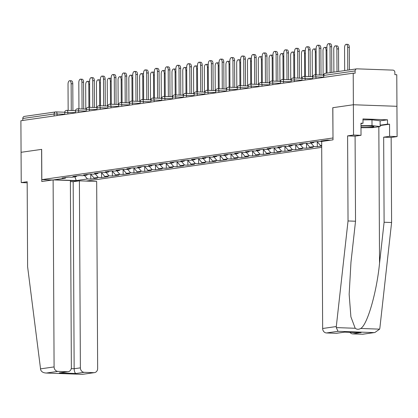 <?xml version="1.0" encoding="UTF-8"?>
<svg xmlns="http://www.w3.org/2000/svg" width="418" height="418" viewBox="0 0 418 418"><rect width="100%" height="100%" fill="white"/><g stroke="black" fill="none" stroke-linecap="round" stroke-linejoin="round"><path stroke-width="0.63" d="M86.176 181.078L321.703 147.376M374.852 332.514L363.017 334.207A4.337 3.799 -98.1 0 1 362.427 334.238L374.852 332.514L379.633 329.144L379.863 328.093L391.598 222.512L391.154 137.438L397.1 136.587L396.776 74.723L394.869 74.655L394.858 72.351A2.168 1.902 81.9 0 0 392.941 70.119L356.998 68.839A2.168 1.902 81.9 0 0 356.706 68.855A2.168 1.902 81.9 0 0 355.107 70.935L355.117 73.239L353.215 73.171L20.9 120.724L21.067 152.304L41.669 149.367L21.067 152.304L21.224 182.582L27.175 182.797M380.124 120.859L387.491 119.809L362.976 118.931L363.002 123.258L360.969 123.185L361.032 135.301L353.539 135.035L353.377 104.751L396.943 106.303L353.377 104.751L332.775 107.698L333 137.982M332.932 137.982L41.831 179.636L52.323 180.006M78.615 180.947L70.381 180.654M330.601 140.192L327.534 140.082L320.967 141.023L324.034 141.132M321.693 145.459L320.575 145.616L321.693 145.657M310.987 143.04L314.007 146.556L317.309 146.676L321.693 146.049M314.007 146.556L309.79 147.162L313.092 147.277L306.525 148.218L306.498 143.327M300.197 144.581L303.222 148.103L306.525 148.218M303.222 148.103L299.001 148.703L302.303 148.824L295.735 149.764L295.709 144.874M289.413 146.128L292.433 149.644L295.735 149.764M292.433 149.644L288.216 150.25L291.518 150.365L284.951 151.306L284.924 146.415M278.623 147.669L281.648 151.185L284.951 151.306M281.648 151.185L277.432 151.791L280.729 151.912L274.161 152.847L274.135 147.956M267.839 149.216L270.859 152.732L274.161 152.847M270.859 152.732L266.642 153.333L269.944 153.453L263.377 154.394L263.35 149.503M257.054 150.757L260.074 154.273L263.377 154.394M260.074 154.273L255.858 154.879L259.16 154.994L252.587 155.935L252.566 151.044M246.265 152.298L249.285 155.82L252.587 155.935M249.285 155.82L245.068 156.421L248.37 156.541L241.803 157.481L241.776 152.591M235.48 153.845L238.5 157.361L241.803 157.481M238.5 157.361L234.284 157.967L237.586 158.082L231.018 159.023L230.992 154.132M224.691 155.386L227.716 158.903L231.018 159.023M227.716 158.903L223.494 159.509L226.796 159.624L220.229 160.564L220.202 155.674M213.906 156.933L216.926 160.449L220.229 160.564M216.926 160.449L212.71 161.05L216.012 161.17L209.444 162.111L209.418 157.22M203.117 158.474L206.142 161.991L209.444 162.111M206.142 161.991L201.92 162.597L205.222 162.712L198.654 163.652L198.628 158.762M192.332 160.016L195.352 163.537L198.654 163.652M195.352 163.537L191.136 164.138L194.438 164.258L187.87 165.199L187.844 160.308M181.543 161.562L184.568 165.079L187.87 165.199M184.568 165.079L180.351 165.685L183.654 165.8L177.08 166.74L177.054 161.85M170.758 163.104L173.778 166.62L177.08 166.74M173.778 166.62L169.562 167.226L172.864 167.341L166.296 168.282L166.27 163.391M159.974 164.65L162.994 168.167L166.296 168.282M162.994 168.167L158.777 168.767L162.079 168.888L155.506 169.828L155.486 164.938M149.184 166.192L152.204 169.708L155.506 169.828M152.204 169.708L147.988 170.314L151.29 170.429L144.722 171.37L144.696 166.479M138.4 167.733L141.42 171.255L144.722 171.37M141.42 171.255L137.203 171.855L140.505 171.976L133.938 172.916L133.912 168.026M127.61 169.28L130.635 172.796L133.938 172.916M130.635 172.796L126.414 173.402L129.716 173.517L123.148 174.458L123.122 169.567M116.826 170.821L119.846 174.337L123.148 174.458M119.846 174.337L115.629 174.943L118.931 175.058L112.364 175.999L112.337 171.108M106.036 172.368L109.061 175.884L112.364 175.999M109.061 175.884L104.84 176.485L108.142 176.605L101.574 177.546L101.548 172.655M95.252 173.909L98.272 177.425L101.574 177.546M98.272 177.425L94.055 178.031L97.357 178.146L90.79 179.087L90.763 174.196M84.462 175.45L87.487 178.972L90.79 179.087M87.487 178.972L76.248 180.576L54.152 179.787L65.386 178.183L66.002 177.504M321.672 141.509L316.75 141.624L310.182 142.564L313.484 142.684L309.263 143.285L305.96 143.17L299.392 144.111L302.695 144.226L298.478 144.832L295.176 144.712L288.608 145.652L291.91 145.767L287.688 146.373L284.386 146.253L277.818 147.193L281.121 147.314L276.904 147.915L273.602 147.8L267.034 148.74L270.336 148.855L266.12 149.461L262.817 149.341L256.244 150.281L259.547 150.402L255.33 151.002L252.028 150.888L245.46 151.823L248.762 151.943L244.546 152.549L241.243 152.429L234.67 153.369L237.973 153.484L233.756 154.09L230.454 153.97L223.886 154.911L227.188 155.031L222.972 155.632L219.669 155.517L213.102 156.457L216.404 156.572L212.182 157.178L208.88 157.058L202.312 157.999L205.614 158.119L201.398 158.72L198.095 158.605L191.528 159.54L194.83 159.66L190.608 160.266L187.306 160.146L180.738 161.087L184.04 161.202L179.824 161.808L176.521 161.688L169.954 162.628L173.256 162.748L169.039 163.349L165.737 163.234L159.164 164.175L162.466 164.29L158.25 164.896L154.947 164.776L148.38 165.716L151.682 165.836L147.465 166.437L144.163 166.322L137.595 167.257L140.892 167.378L136.676 167.984L133.373 167.864L126.806 168.804L130.108 168.919L125.891 169.525L122.589 169.405L116.021 170.345L119.323 170.466L115.102 171.066L111.799 170.952L105.231 171.892L108.534 172.007L104.317 172.613L101.015 172.493L94.447 173.433L97.749 173.554L93.527 174.154L90.225 174.04L83.657 174.975L86.96 175.095L82.743 175.696L79.441 175.581L72.873 176.521L76.175 176.636L71.959 177.242L68.656 177.122L62.083 178.063L65.386 178.183M324.311 141.091L324.88 140.458M327.947 140.098L328.308 140.521M313.484 142.684L314.096 142.005M317.157 141.639L320.575 145.616M302.695 144.226L303.306 143.546M306.373 143.181L309.79 147.162M291.91 145.767L292.522 145.093M295.583 144.727L299.001 148.703M281.121 147.314L281.737 146.634M284.799 146.269L288.216 150.25M270.336 148.855L270.948 148.176M274.009 147.815L277.432 151.791M259.547 150.402L260.163 149.722M263.225 149.357L266.642 153.333M248.762 151.943L249.374 151.264M252.441 150.898L255.858 154.879M237.973 153.484L238.589 152.81M241.651 152.445L245.068 156.421M227.188 155.031L227.8 154.352M230.867 153.986L234.284 157.967M216.404 156.572L217.015 155.893M220.077 155.533L223.494 159.509M205.614 158.119L206.226 157.44M209.293 157.074L212.71 161.05M194.83 159.66L195.441 158.981M198.503 158.615L201.92 162.597M184.04 161.202L184.657 160.528M187.719 160.162L191.136 164.138M173.256 162.748L173.867 162.069M176.929 161.703L180.351 165.685M162.466 164.29L163.083 163.61M166.145 163.25L169.562 167.226M151.682 165.836L152.293 165.157M155.36 164.791L158.777 168.767M140.892 167.378L141.509 166.698M144.571 166.333L147.988 170.314M130.108 168.919L130.719 168.245M133.786 167.879L137.203 171.855M119.323 170.466L119.935 169.786M122.996 169.421L126.414 173.402M108.534 172.007L109.145 171.328M112.212 170.967L115.629 174.943M97.749 173.554L98.361 172.874M101.422 172.509L104.84 176.485M86.96 175.095L87.576 174.416M90.638 174.05L94.055 178.031M76.175 176.636L76.787 175.962M54.126 115.969L54.115 113.999L22.791 118.482L22.802 120.447M22.791 118.482A2.168 1.902 -98.1 0 1 24.39 116.403L55.714 111.919A2.168 1.902 -98.1 0 1 56.012 111.904A2.168 1.035 92 0 1 56.101 111.899A2.168 1.035 92 0 1 57.057 113.921L57.067 115.546M74.864 176.824L76.248 180.576M344.641 332.138L336.725 333.266A4.337 3.799 -98.1 0 1 336.135 333.298L326.484 332.958A4.337 3.799 -98.1 0 1 322.649 328.496L321.672 141.467L333.01 139.847L332.843 107.687L353.377 104.751L353.215 73.171M41.669 149.351L41.831 179.636M317.309 146.676L317.283 141.786M328.073 140.552L328.073 140.239M69.696 80.711L71.347 80.768A3.255 1.552 92 0 1 72.784 83.799L71.133 83.736A3.255 1.552 -88 0 0 69.696 80.711A3.255 1.552 -88 0 0 68.024 84.185L68.16 110.404M72.784 83.799L72.925 110.571M71.133 83.736L71.274 110.514M88.909 107.285L88.788 84.368A3.255 1.552 -88 0 0 87.346 81.338L88.997 81.395A3.255 1.552 92 0 1 89.598 81.682M87.346 81.338A3.255 1.552 -88 0 0 85.674 84.812L85.805 109.103M360.99 127.344A9.4 0.705 179.7 0 0 369.449 127.25A9.4 0.705 179.7 0 0 373.864 126.534A9.4 0.705 179.7 0 0 360.985 126.037M362.981 119.898L371.978 119.835L380.124 120.792L380.155 126.56L372.689 127.631L360.99 127.715M360.98 125.682L372.01 125.604L380.155 126.56M371.978 119.835L372.01 125.604M53.112 179.897L54.089 366.92A4.337 3.799 81.9 0 0 57.924 371.383L67.575 371.727A4.337 3.799 81.9 0 0 68.165 371.696A4.337 3.799 81.9 0 0 71.363 367.537L70.381 180.513L53.112 179.897L41.769 181.516L41.601 149.362M57.924 371.383L46.408 373.028C43.493 372.966 41.581 371.921 40.677 369.899L27.614 266.809L27.17 181.731L21.224 182.582M84.211 372.323L93.862 372.668A4.337 3.799 81.9 0 0 94.458 372.637A4.337 3.799 81.9 0 0 97.65 368.477L96.673 181.449L79.399 180.832L80.381 367.861A4.337 3.799 81.9 0 0 84.211 372.323L75.914 373.509C74.864 372.971 74.279 371.388 74.153 368.749L73.176 181.725L70.386 181.626M73.176 181.725L79.399 180.832M68.165 371.696L59.278 372.913L67.575 371.727M82.351 374.314L45.907 373.028L82.498 374.335L93.862 372.668M94.458 372.637L82.498 374.335M322.649 328.496L336.302 326.542L336.291 327.597L337.995 331.307L326.484 332.958M361.032 135.301L355.086 136.153L355.53 221.226L350.968 262.248L349.155 294.314L350.901 316.86L355.201 328.271C356.852 329.53 358.696 329.598 360.729 328.47C367.338 324.859 376.702 292.417 379.544 263.267L384.105 222.245L383.661 137.172L389.607 136.32L389.545 124.209L380.15 125.552M355.53 221.226L348.037 220.96L347.593 135.881L353.539 135.035M336.302 326.542L348.037 220.96M355.086 136.153L347.593 135.881M362.427 334.238L352.771 333.893A4.337 3.799 -98.1 0 1 349.908 332.326M387.491 119.809L387.512 124.136L389.545 124.209M397.1 136.587L389.607 136.32M391.154 137.438L383.661 137.172M391.598 222.512L384.105 222.245M363.002 123.258L360.969 123.55M380.145 125.186L387.512 124.136M360.07 332.671L352.771 333.893M336.135 333.298L344.704 332.127M80.481 79.164L82.132 79.227A3.255 1.552 92 0 1 83.574 82.252L81.923 82.194A3.255 1.552 -88 0 0 80.481 79.164A3.255 1.552 -88 0 0 78.809 82.639L78.945 108.858M83.574 82.252L83.71 109.03M81.923 82.194L82.059 108.973M91.265 77.623L92.916 77.68A3.255 1.552 92 0 1 94.358 80.711L92.707 80.653A3.255 1.552 -88 0 0 91.265 77.623A3.255 1.552 -88 0 0 89.593 81.097L89.734 107.316M94.358 80.711L94.499 107.483M92.707 80.653L92.848 107.426M102.055 76.076L103.706 76.139A3.255 1.552 92 0 1 105.143 79.164L103.492 79.106A3.255 1.552 -88 0 0 102.055 76.076A3.255 1.552 -88 0 0 100.383 79.551L100.519 105.77M105.143 79.164L105.284 105.942M103.492 79.106L103.633 105.885M112.839 74.535L114.49 74.592A3.255 1.552 92 0 1 115.932 77.623L114.281 77.565A3.255 1.552 -88 0 0 112.839 74.535A3.255 1.552 -88 0 0 111.167 78.009L111.308 104.228M115.932 77.623L116.073 104.401M114.281 77.565L114.422 104.338M123.629 72.993L125.28 73.051A3.255 1.552 92 0 1 126.717 76.081L125.066 76.019A3.255 1.552 -88 0 0 123.629 72.993A3.255 1.552 -88 0 0 121.957 76.468L122.093 102.687M126.717 76.081L126.858 102.854M125.066 76.019L125.207 102.797M99.693 105.744L99.573 82.821A3.255 1.552 -88 0 0 98.136 79.796L99.787 79.854A3.255 1.552 92 0 1 100.388 80.136M98.136 79.796A3.255 1.552 -88 0 0 96.464 83.271L96.589 107.562M110.483 104.197L110.362 81.28A3.255 1.552 -88 0 0 108.92 78.25L110.571 78.312A3.255 1.552 92 0 1 111.172 78.594M108.92 78.25A3.255 1.552 -88 0 0 107.248 81.724L107.374 106.015M121.267 102.656L121.147 79.739A3.255 1.552 -88 0 0 119.71 76.708L121.361 76.766A3.255 1.552 92 0 1 121.957 77.048M119.71 76.708A3.255 1.552 -88 0 0 118.038 80.183L118.163 104.474M132.057 101.114L131.936 78.192A3.255 1.552 -88 0 0 130.494 75.167L132.145 75.224A3.255 1.552 92 0 1 132.746 75.506M130.494 75.167A3.255 1.552 -88 0 0 128.822 78.641L128.948 102.927M142.841 99.568L142.721 76.651A3.255 1.552 -88 0 0 141.279 73.62L142.93 73.678A3.255 1.552 92 0 1 143.531 73.965M141.279 73.62A3.255 1.552 -88 0 0 139.607 77.095L139.737 101.386M134.413 71.447L136.064 71.509A3.255 1.552 92 0 1 137.506 74.535L135.855 74.477A3.255 1.552 -88 0 0 134.413 71.447A3.255 1.552 -88 0 0 132.741 74.921L132.882 101.14M137.506 74.535L137.647 101.313M135.855 74.477L135.996 101.255M153.625 98.026L153.505 75.104A3.255 1.552 -88 0 0 152.068 72.079L153.719 72.136A3.255 1.552 92 0 1 154.32 72.418M152.068 72.079A3.255 1.552 -88 0 0 150.396 75.553L150.522 99.845M145.203 69.905L146.854 69.963A3.255 1.552 92 0 1 148.291 72.993L146.64 72.936A3.255 1.552 -88 0 0 145.203 69.905A3.255 1.552 -88 0 0 143.531 73.38L143.667 99.599M148.291 72.993L148.432 99.766M146.64 72.936L146.781 99.709M164.415 96.48L164.295 73.563A3.255 1.552 -88 0 0 162.853 70.532L164.504 70.595A3.255 1.552 92 0 1 165.105 70.877M162.853 70.532A3.255 1.552 -88 0 0 161.181 74.007L161.311 98.298M155.987 68.359L157.638 68.421A3.255 1.552 92 0 1 159.08 71.447L157.429 71.389A3.255 1.552 -88 0 0 155.987 68.359A3.255 1.552 -88 0 0 154.315 71.833L154.451 98.058M159.08 71.447L159.216 98.225M157.429 71.389L157.565 98.167M175.199 94.938L175.079 72.021A3.255 1.552 -88 0 0 173.642 68.991L175.294 69.048A3.255 1.552 92 0 1 175.894 69.331M173.642 68.991A3.255 1.552 -88 0 0 171.97 72.466L172.096 96.757M166.777 66.817L168.428 66.875A3.255 1.552 92 0 1 169.865 69.905L168.214 69.848A3.255 1.552 -88 0 0 166.777 66.817A3.255 1.552 -88 0 0 165.105 70.292L165.241 96.511M169.865 69.905L170.006 96.683M168.214 69.848L168.355 96.621M185.989 93.397L185.869 70.475A3.255 1.552 -88 0 0 184.427 67.45L186.078 67.507A3.255 1.552 92 0 1 186.679 67.789M184.427 67.45A3.255 1.552 -88 0 0 182.755 70.924L182.885 95.215M177.561 65.276L179.212 65.333A3.255 1.552 92 0 1 180.654 68.364L179.003 68.301A3.255 1.552 -88 0 0 177.561 65.276A3.255 1.552 -88 0 0 175.889 68.751L176.025 94.97M180.654 68.364L180.79 95.137M179.003 68.301L179.139 95.079M196.773 91.85L196.653 68.933A3.255 1.552 -88 0 0 195.216 65.903L196.868 65.96A3.255 1.552 92 0 1 197.463 66.248M195.216 65.903A3.255 1.552 -88 0 0 193.544 69.378L193.67 93.669M188.346 63.729L189.997 63.792A3.255 1.552 92 0 1 191.439 66.817L189.788 66.76A3.255 1.552 -88 0 0 188.346 63.729A3.255 1.552 -88 0 0 186.674 67.204L186.815 93.423M191.439 66.817L191.58 93.595M189.788 66.76L189.929 93.538M207.563 90.309L207.443 67.392A3.255 1.552 -88 0 0 206.001 64.362L207.652 64.419A3.255 1.552 92 0 1 208.253 64.701M206.001 64.362A3.255 1.552 -88 0 0 204.329 67.836L204.454 92.127M199.135 62.188L200.786 62.245A3.255 1.552 92 0 1 202.223 65.276L200.572 65.218A3.255 1.552 -88 0 0 199.135 62.188A3.255 1.552 -88 0 0 197.463 65.663L197.599 91.882M202.223 65.276L202.364 92.049M200.572 65.218L200.713 91.991M218.348 88.762L218.227 65.845A3.255 1.552 -88 0 0 216.79 62.815L218.442 62.878A3.255 1.552 92 0 1 219.037 63.16M216.79 62.815A3.255 1.552 -88 0 0 215.118 66.29L215.244 90.581M209.92 60.647L211.571 60.704A3.255 1.552 92 0 1 213.013 63.729L211.362 63.672A3.255 1.552 -88 0 0 209.92 60.647A3.255 1.552 -88 0 0 208.248 64.116L208.389 90.34M213.013 63.729L213.154 90.507M211.362 63.672L211.503 90.45M229.137 87.221L229.017 64.304A3.255 1.552 -88 0 0 227.575 61.274L229.226 61.331A3.255 1.552 92 0 1 229.827 61.613M227.575 61.274A3.255 1.552 -88 0 0 225.903 64.748L226.028 89.039M220.709 59.1L222.36 59.157A3.255 1.552 92 0 1 223.797 62.188L222.146 62.13A3.255 1.552 -88 0 0 220.709 59.1A3.255 1.552 -88 0 0 219.037 62.575L219.173 88.794M223.797 62.188L223.938 88.966M222.146 62.13L222.287 88.903M239.922 85.68L239.801 62.757A3.255 1.552 -88 0 0 238.359 59.732L240.01 59.79A3.255 1.552 92 0 1 240.611 60.072M238.359 59.732A3.255 1.552 -88 0 0 236.687 63.207L236.818 87.498M231.494 57.559L233.145 57.616A3.255 1.552 92 0 1 234.587 60.647L232.936 60.584A3.255 1.552 -88 0 0 231.494 57.559A3.255 1.552 -88 0 0 229.822 61.033L229.963 87.252M234.587 60.647L234.728 87.419M232.936 60.584L233.077 87.362M250.706 84.133L250.586 61.216A3.255 1.552 -88 0 0 249.149 58.186L250.8 58.243A3.255 1.552 92 0 1 251.401 58.53M249.149 58.186A3.255 1.552 -88 0 0 247.477 61.66L247.602 85.951M242.283 56.012L243.934 56.075A3.255 1.552 92 0 1 245.371 59.1L243.72 59.042A3.255 1.552 -88 0 0 242.283 56.012A3.255 1.552 -88 0 0 240.611 59.487L240.747 85.706M245.371 59.1L245.512 85.878M243.72 59.042L243.861 85.821M261.496 82.592L261.375 59.675A3.255 1.552 -88 0 0 259.933 56.644L261.584 56.702A3.255 1.552 92 0 1 262.185 56.984M259.933 56.644A3.255 1.552 -88 0 0 258.261 60.119L258.392 84.41M253.068 54.471L254.719 54.528A3.255 1.552 92 0 1 256.161 57.559L254.51 57.501A3.255 1.552 -88 0 0 253.068 54.471A3.255 1.552 -88 0 0 251.396 57.945L251.531 84.164M256.161 57.559L256.297 84.331M254.51 57.501L254.646 84.274M272.28 81.05L272.16 58.128A3.255 1.552 -88 0 0 270.723 55.098L272.374 55.16A3.255 1.552 92 0 1 272.975 55.442M270.723 55.098A3.255 1.552 -88 0 0 269.051 58.572L269.176 82.863M263.857 52.929L265.508 52.987A3.255 1.552 92 0 1 266.945 56.017L265.294 55.955A3.255 1.552 -88 0 0 263.857 52.929A3.255 1.552 -88 0 0 262.185 56.399L262.321 82.623M266.945 56.017L267.086 82.79M265.294 55.955L265.435 82.733M283.07 79.504L282.949 56.587A3.255 1.552 -88 0 0 281.507 53.556L283.158 53.614A3.255 1.552 92 0 1 283.759 53.896M281.507 53.556A3.255 1.552 -88 0 0 279.835 57.031L279.966 81.322M274.642 51.383L276.293 51.44A3.255 1.552 92 0 1 277.735 54.471L276.084 54.413A3.255 1.552 -88 0 0 274.642 51.383A3.255 1.552 -88 0 0 272.97 54.857L273.106 81.076M277.735 54.471L277.871 81.249M276.084 54.413L276.22 81.186M293.854 77.962L293.734 55.04A3.255 1.552 -88 0 0 292.297 52.015L293.948 52.072A3.255 1.552 92 0 1 294.544 52.354M292.297 52.015A3.255 1.552 -88 0 0 290.625 55.489L290.75 79.781M285.426 49.841L287.077 49.899A3.255 1.552 92 0 1 288.519 52.929L286.868 52.867A3.255 1.552 -88 0 0 285.426 49.841A3.255 1.552 -88 0 0 283.754 53.316L283.895 79.535M288.519 52.929L288.66 79.702M286.868 52.867L287.009 79.645M304.644 76.416L304.523 53.499A3.255 1.552 -88 0 0 303.081 50.468L304.732 50.526A3.255 1.552 92 0 1 305.333 50.813M303.081 50.468A3.255 1.552 -88 0 0 301.409 53.943L301.535 78.234M296.216 48.295L297.867 48.357A3.255 1.552 92 0 1 299.304 51.383L297.653 51.325A3.255 1.552 -88 0 0 296.216 48.295A3.255 1.552 -88 0 0 294.544 51.769L294.68 77.988M299.304 51.383L299.445 78.161M297.653 51.325L297.794 78.103M315.428 74.874L315.308 51.957A3.255 1.552 -88 0 0 313.871 48.927L315.522 48.984A3.255 1.552 92 0 1 316.118 49.267M313.871 48.927A3.255 1.552 -88 0 0 312.199 52.402L312.324 76.693M307 46.753L308.651 46.811A3.255 1.552 92 0 1 310.093 49.841L308.442 49.784A3.255 1.552 -88 0 0 307 46.753A3.255 1.552 -88 0 0 305.328 50.228L305.469 76.447M310.093 49.841L310.234 76.614M308.442 49.784L308.583 76.557M326.212 73.218L326.097 50.411A3.255 1.552 -88 0 0 324.655 47.38L326.306 47.443A3.255 1.552 92 0 1 326.907 47.725M324.655 47.38A3.255 1.552 -88 0 0 322.983 50.855L323.109 75.146M317.79 45.212L319.441 45.269A3.255 1.552 92 0 1 320.878 48.3L319.227 48.237A3.255 1.552 -88 0 0 317.79 45.212A3.255 1.552 -88 0 0 316.118 48.681L316.254 74.906M320.878 48.3L321.019 75.073M319.227 48.237L319.368 75.015M335.44 45.839L337.091 45.896A3.255 1.552 92 0 1 338.533 48.927L336.882 48.869A3.255 1.552 -88 0 0 335.44 45.839A3.255 1.552 -88 0 0 333.768 49.314L333.888 72.115M337.002 71.671L336.882 48.869M338.653 71.436L338.533 48.927M328.574 43.665L330.225 43.723A3.255 1.552 92 0 1 331.667 46.753L330.016 46.696A3.255 1.552 -88 0 0 328.574 43.665A3.255 1.552 -88 0 0 326.902 47.14L327.038 73.098M331.667 46.753L331.798 72.418M330.016 46.696L330.152 72.654M346.229 44.298L347.88 44.355A3.255 1.552 92 0 1 349.317 47.386L347.666 47.323A3.255 1.552 -88 0 0 346.229 44.298A3.255 1.552 -88 0 0 344.557 47.772L344.678 70.574M347.786 70.13L347.666 47.323M349.438 69.895L349.317 47.386M56.184 111.914L64.659 112.212L56.101 111.899A2.168 2.168 0 0 0 55.714 111.919A2.168 1.902 -98.1 0 0 54.115 113.999L64.649 114.192M355.107 70.935L323.783 75.412L323.793 77.382M325.679 73.317A2.168 1.902 81.9 0 0 325.382 73.333A2.168 1.902 81.9 0 0 323.783 75.412L323.532 77.419M75.433 112.646L64.905 112.458L64.649 114.464M66.796 110.362A2.168 1.035 92 0 1 66.885 110.357A2.168 1.035 92 0 1 67.847 112.374L67.852 114.004M86.223 111.104L78.631 110.833L78.641 112.458M97.007 109.558L89.421 109.291L89.426 110.916M107.792 108.016L100.205 107.745L100.216 109.375M118.581 106.475L110.989 106.203L111 107.828M129.366 104.928L121.779 104.657L121.79 106.287M140.155 103.387L132.563 103.115L132.574 104.74M150.94 101.84L143.353 101.574L143.358 103.199M161.729 100.299L154.137 100.027L154.148 101.658M172.514 98.758L164.927 98.486L164.932 100.111M183.303 97.211L175.712 96.939L175.722 98.57M194.088 95.67L186.501 95.398L186.506 97.023M204.872 94.123L197.286 93.857L197.296 95.482M215.662 92.582L208.07 92.31L208.08 93.94M226.446 91.04L218.86 90.769L218.87 92.394M237.236 89.494L229.644 89.227L229.654 90.852M248.02 87.952L240.434 87.681L240.439 89.306M258.81 86.411L251.218 86.139L251.228 87.764M269.594 84.864L262.008 84.593L262.013 86.223M280.384 83.323L272.792 83.051L272.802 84.676M291.168 81.776L283.582 81.51L283.587 83.135M301.953 80.235L294.366 79.963L294.376 81.588M312.742 78.694L305.15 78.422L305.161 80.047M323.527 77.147L315.94 76.875L315.945 78.506M77.581 108.821A2.168 1.035 92 0 1 77.67 108.816A2.168 1.035 92 0 1 78.631 110.833L75.423 110.995L75.433 112.917M88.37 107.274A2.168 1.035 92 0 1 88.459 107.269A2.168 1.035 92 0 1 89.421 109.291L86.212 109.448L86.223 111.376M99.155 105.733A2.168 1.035 92 0 1 99.244 105.728A2.168 1.035 92 0 1 100.205 107.745L96.997 107.907L97.007 109.829M109.944 104.186A2.168 1.035 92 0 1 110.033 104.181A2.168 1.035 92 0 1 110.989 106.203L107.787 106.36L107.797 108.288M120.729 102.645A2.168 1.035 92 0 1 120.818 102.64A2.168 1.035 92 0 1 121.779 104.657L118.571 104.819L118.581 106.747M131.518 101.104A2.168 1.035 92 0 1 131.607 101.099A2.168 1.035 92 0 1 132.563 103.115L129.361 103.277L129.371 105.2M142.303 99.557A2.168 1.035 92 0 1 142.392 99.552A2.168 1.035 92 0 1 143.353 101.574L140.145 101.731L140.155 103.659M153.093 98.016A2.168 1.035 92 0 1 153.181 98.011A2.168 1.035 92 0 1 154.137 100.027L150.935 100.189L150.945 102.112M163.877 96.469A2.168 1.035 92 0 1 163.966 96.464A2.168 1.035 92 0 1 164.927 98.486L161.719 98.643L161.729 100.571M174.661 94.928A2.168 1.035 92 0 1 174.75 94.923A2.168 1.035 92 0 1 175.712 96.939L172.503 97.101L172.514 99.029M185.451 93.386A2.168 1.035 92 0 1 185.54 93.381A2.168 1.035 92 0 1 186.501 95.398L183.293 95.56L183.303 97.483M196.235 91.84A2.168 1.035 92 0 1 196.324 91.835A2.168 1.035 92 0 1 197.286 93.857L194.077 94.013L194.088 95.941M207.025 90.298A2.168 1.035 92 0 1 207.114 90.293A2.168 1.035 92 0 1 208.07 92.31L204.867 92.472L204.877 94.395M217.809 88.752A2.168 1.035 92 0 1 217.898 88.747A2.168 1.035 92 0 1 218.86 90.769L215.651 90.925L215.662 92.853M228.599 87.21A2.168 1.035 92 0 1 228.688 87.205A2.168 1.035 92 0 1 229.644 89.227L226.441 89.384L226.451 91.312M239.383 85.669A2.168 1.035 92 0 1 239.472 85.664A2.168 1.035 92 0 1 240.434 87.681L237.225 87.843L237.236 89.766M250.173 84.122A2.168 1.035 92 0 1 250.257 84.117A2.168 1.035 92 0 1 251.218 86.139L248.015 86.296L248.02 88.224M260.957 82.581A2.168 1.035 92 0 1 261.046 82.576A2.168 1.035 92 0 1 262.008 84.593L258.799 84.755L258.81 86.678M271.742 81.035A2.168 1.035 92 0 1 271.831 81.029A2.168 1.035 92 0 1 272.792 83.051L269.584 83.208L269.594 85.136M282.531 79.493A2.168 1.035 92 0 1 282.62 79.488A2.168 1.035 92 0 1 283.582 81.51L280.373 81.667L280.384 83.595M293.316 77.952A2.168 1.035 92 0 1 293.405 77.947A2.168 1.035 92 0 1 294.366 79.963L291.158 80.125L291.168 82.048M304.105 76.405A2.168 1.035 92 0 1 304.194 76.4A2.168 1.035 92 0 1 305.15 78.422L301.948 78.579L301.958 80.507M314.89 74.864A2.168 1.035 92 0 1 314.979 74.859A2.168 1.035 92 0 1 315.94 76.875L312.732 77.037L312.742 78.96M89.614 84.399L88.788 84.368M75.914 373.509L59.278 372.913M40.441 368.875L54.089 366.92M71.238 368.645L74.153 368.749L80.381 367.861M336.291 327.597L355.201 328.271M360.729 328.47L379.633 329.144M373.938 332.592L337.995 331.307M344.432 332.111L361.068 332.707M378.833 126.753L379.544 263.267M100.398 82.853L99.573 82.821M111.188 81.311L110.362 81.28M121.972 79.765L121.147 79.739M132.762 78.223L131.936 78.192M143.546 76.682L142.721 76.651M154.331 75.136L153.505 75.104M165.12 73.594L164.295 73.563M175.905 72.048L175.079 72.021M186.694 70.506L185.869 70.475M197.479 68.965L196.653 68.933M208.268 67.418L207.443 67.392M219.053 65.877L218.227 65.845M229.843 64.33L229.017 64.304M240.627 62.789L239.801 62.757M251.411 61.247L250.586 61.216M262.201 59.701L261.375 59.675M272.985 58.159L272.16 58.128M283.775 56.613L282.949 56.587M294.559 55.072L293.734 55.04M305.349 53.53L304.523 53.499M316.133 51.984L315.308 51.957M326.923 50.442L326.097 50.411M323.522 75.496A2.168 2.168 0 0 1 325.382 73.333L356.706 68.855M75.449 110.66L66.885 110.357A2.168 2.168 0 0 0 64.638 112.536M86.233 109.119L77.67 108.816A2.168 2.168 0 0 0 75.423 110.995M97.023 107.578L88.459 107.269A2.168 2.168 0 0 0 86.212 109.448M107.807 106.031L99.244 105.728A2.168 2.168 0 0 0 96.997 107.907M118.597 104.49L110.033 104.181A2.168 2.168 0 0 0 107.787 106.36M129.381 102.943L120.818 102.64A2.168 2.168 0 0 0 118.571 104.819M140.171 101.402L131.607 101.099A2.168 2.168 0 0 0 129.361 103.277M150.955 99.86L142.392 99.552A2.168 2.168 0 0 0 140.145 101.731M161.745 98.314L153.181 98.011A2.168 2.168 0 0 0 150.935 100.189M172.529 96.772L163.966 96.464A2.168 2.168 0 0 0 161.719 98.643M183.314 95.226L174.75 94.923A2.168 2.168 0 0 0 172.503 97.101M194.104 93.684L185.54 93.381A2.168 2.168 0 0 0 183.293 95.56M204.888 92.143L196.324 91.835A2.168 2.168 0 0 0 194.077 94.013M215.678 90.596L207.114 90.293A2.168 2.168 0 0 0 204.867 92.472M226.462 89.055L217.898 88.747A2.168 2.168 0 0 0 215.651 90.925M237.252 87.508L228.688 87.205A2.168 2.168 0 0 0 226.441 89.384M248.036 85.967L239.472 85.664A2.168 2.168 0 0 0 237.225 87.843M258.826 84.426L250.257 84.117A2.168 2.168 0 0 0 248.015 86.296M269.61 82.879L261.046 82.576A2.168 2.168 0 0 0 258.799 84.755M280.394 81.338L271.831 81.029A2.168 2.168 0 0 0 269.584 83.208M291.184 79.791L282.62 79.488A2.168 2.168 0 0 0 280.373 81.667M301.968 78.25L293.405 77.947A2.168 2.168 0 0 0 291.158 80.125M312.758 76.708L304.194 76.4A2.168 2.168 0 0 0 301.948 78.579M323.542 75.162L314.979 74.859A2.168 2.168 0 0 0 312.732 77.037M344.584 332.132L360.567 332.702"/></g></svg>
